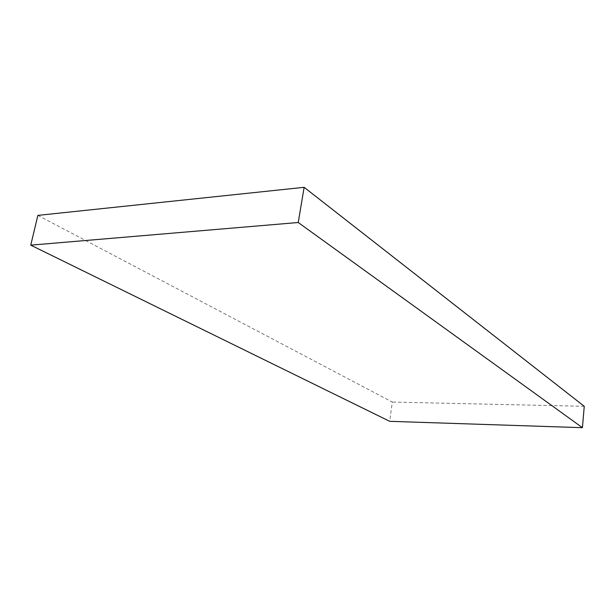 <?xml version="1.0" encoding="UTF-8"?>
<svg xmlns="http://www.w3.org/2000/svg" width="615" height="615" viewBox="0 0 615 615"><rect width="100%" height="100%" fill="white"/><g stroke="black" fill="none" stroke-linecap="round" stroke-linejoin="round"><path stroke-width="0.46" stroke-dasharray="3.08 2.31" d="M37.876 215.381L392.316 402.064L389.71 421.321M584.25 406.3L392.316 402.064"/><path stroke-width="0.92" d="M298.237 222.507L304.133 187.314L37.876 215.381L30.75 245.147L389.71 421.321L582.428 427.686L298.237 222.507L30.75 245.147M304.133 187.314L584.25 406.3L582.428 427.686"/></g></svg>
